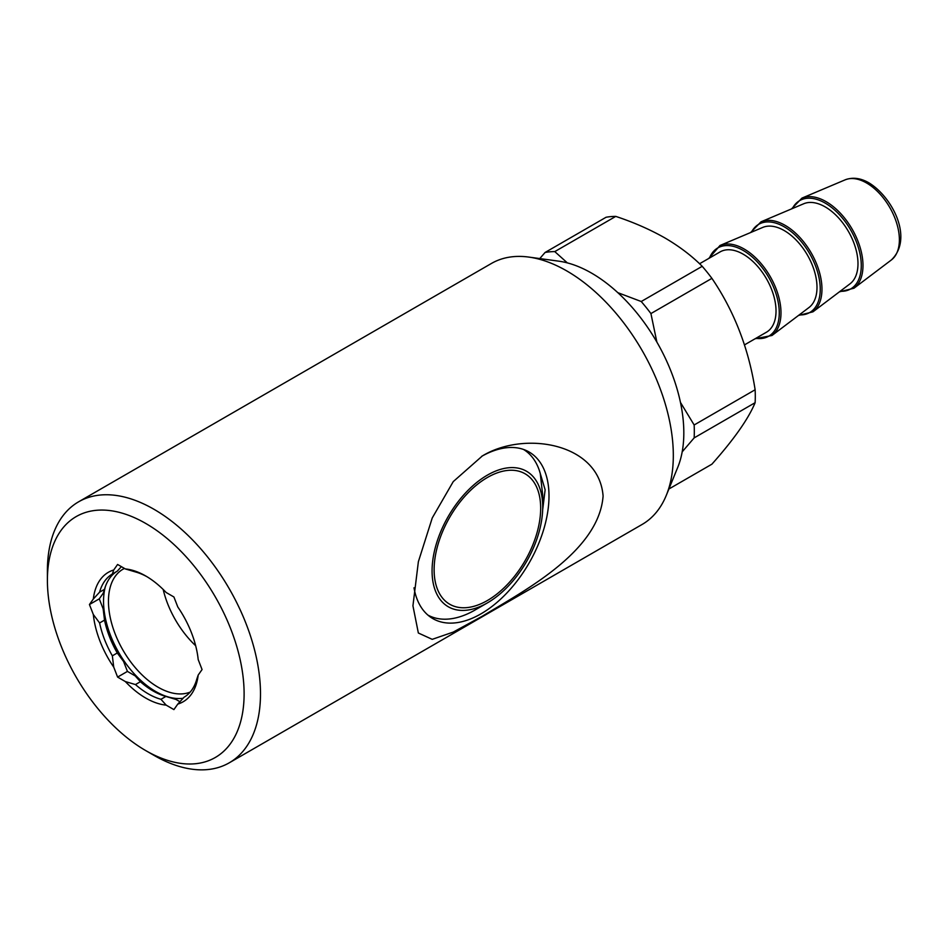 <?xml version="1.0" encoding="UTF-8"?>
<svg xmlns="http://www.w3.org/2000/svg" width="948" height="948" viewBox="0 0 948 948"><rect width="100%" height="100%" fill="white"/><g stroke="black" fill="none" stroke-linecap="round" stroke-linejoin="round"><path stroke-width="1.42" d="M539.768 258.579L545.088 252.464A136.192 78.637 60 0 1 554.781 251.599L567.331 262.88M545.088 252.464L606.08 217.258A136.192 78.637 60 0 1 615.762 216.393L554.781 251.599M617.812 292.659L641.227 301.511L702.219 266.305C691.803 255.865 679.361 246.409 664.904 237.936C650.032 229.499 633.643 222.318 615.762 216.393M699.565 263.757L720.065 251.919A46.369 26.769 60 0 1 743.244 254.218A46.369 26.769 60 0 1 773.532 295.077A46.369 26.769 60 0 1 766.422 332.227L744.476 344.894M720.03 245.473L762.761 227.413A46.369 26.769 60 0 1 784.221 230.565A46.369 26.769 60 0 1 814.036 269.907A46.369 26.769 60 0 1 809 307.507L771.992 335.485A52.104 30.075 60 0 0 777.656 293.228A52.104 30.075 60 0 0 744.144 249.016A52.104 30.075 60 0 0 720.03 245.473L708.749 258.46M761.007 221.82L803.738 203.749A46.369 26.769 60 0 1 825.198 206.901A46.369 26.769 60 0 1 855.025 246.243A46.369 26.769 60 0 1 849.977 283.855L812.969 311.821A52.104 30.075 60 0 0 818.634 269.564A52.104 30.075 60 0 0 785.122 225.351A52.104 30.075 60 0 0 761.007 221.82L750.603 232.544M482.331 455.964C523.687 430.676 598.982 442.55 603.094 496.053C598.852 551.985 523.32 591.197 482.331 616.2L453.203 632.103L432.217 639.343L418.352 633.003L412.937 605.808L418.376 561.69L432.264 517.928L453.251 481.608L482.331 455.964M47.4 580.247L47.4 570.791A150.685 86.991 60 0 1 78.613 501.812A150.685 86.991 60 0 1 153.943 509.266A150.685 86.991 60 0 1 252.381 642.057A150.685 86.991 60 0 1 229.286 762.796A150.685 86.991 60 0 1 153.943 755.331L145.755 750.603A139.095 80.307 60 0 1 47.4 580.247A139.095 80.307 60 0 1 145.755 523.462A139.095 80.307 60 0 1 244.11 693.817A139.095 80.307 60 0 1 145.755 750.603L153.943 755.331M78.613 501.812L491.431 263.461A150.685 86.991 60 0 1 528.759 257.074A150.685 86.991 60 0 1 566.774 270.927A150.685 86.991 60 0 1 666.302 495.33A150.685 86.991 60 0 1 642.116 524.457L229.286 762.796M481.643 456.355A96.21 55.541 -60 0 1 529.067 451.983A96.21 55.541 -60 0 1 543.82 529.067A96.21 55.541 -60 0 1 480.968 613.854A96.21 55.541 -60 0 1 432.869 618.617A96.21 55.541 -60 0 1 414.003 587.796M528.759 257.074L558.716 261.162A130.397 75.283 60 0 1 591.611 273.142A130.397 75.283 60 0 1 677.749 467.34L666.302 495.33M542.671 509.787L545.136 489.772L539.341 470.457M475.102 609.991L487.402 602.892A78.234 45.172 -60 0 1 487.391 602.892A78.234 45.172 -60 0 1 432.075 570.945A78.234 45.172 -60 0 1 487.391 475.126A78.234 45.172 -60 0 1 542.718 507.073A78.234 45.172 -60 0 1 487.402 602.892L475.102 609.991A95.63 55.209 -60 0 1 427.856 615.051M540.668 508.246A75.342 43.501 120 0 0 487.391 477.496A75.342 43.501 120 0 0 434.125 569.772A75.342 43.501 120 0 0 487.391 600.522A75.342 43.501 120 0 0 540.668 508.246M166.161 705.122L160.959 699.292A71.29 41.155 60 0 1 148.208 693.817A71.29 41.155 60 0 1 135.457 684.563L125.349 681.565A74.762 43.17 60 0 0 145.755 698.072A74.762 43.17 60 0 0 166.161 705.122L173.911 709.602L177.786 704.091A74.762 43.17 60 0 0 198.191 675.059L202.066 669.549L198.191 659.559A74.762 43.17 60 0 0 177.786 606.957L173.911 596.979L166.161 592.5A74.762 43.17 60 0 0 145.755 575.993A74.762 43.17 60 0 0 125.349 568.942L117.599 564.463L113.724 569.985A74.762 43.17 60 0 0 93.319 599.018L89.444 604.528L93.319 614.505A74.762 43.17 60 0 0 113.724 667.108L117.599 677.085L125.349 681.565M195.655 645.718A70.128 40.491 60 0 1 163.186 589.478M190.157 692.099A70.128 40.491 60 0 1 158.043 687.193A70.128 40.491 60 0 1 112.231 625.396A70.128 40.491 60 0 1 122.979 569.203A70.128 40.491 60 0 1 124.449 568.421M183.165 698.238A73.6 42.494 60 0 1 155.591 691.447A73.6 42.494 60 0 1 105.358 586.622M93.319 599.018L99.599 592.144L104.517 589.312L103.154 593.33L99.279 598.84L103.154 608.829L104.517 620.122L99.599 622.955L93.319 614.505M113.724 667.108L112.35 655.815L117.268 652.982L123.56 661.431A74.762 43.17 60 0 1 103.154 608.829M123.56 661.431L127.435 671.409L135.185 675.888L140.375 681.731L135.457 684.563M154.346 691.661A74.762 43.17 60 0 1 135.185 675.888M160.959 699.292L165.876 696.448L175.996 699.446L179.978 701.745M198.191 675.059L196.817 679.088A71.29 41.155 60 0 1 184.066 697.218L177.786 704.091M125.349 568.942L135.457 571.94A71.29 41.155 60 0 1 146.999 576.728M99.599 592.144A71.29 41.155 60 0 1 112.35 574.002L113.724 569.985M112.35 655.815A71.29 41.155 60 0 1 99.599 622.955M104.517 589.312A71.29 41.155 60 0 1 117.268 571.17L112.35 574.002M117.268 652.982A71.29 41.155 60 0 1 104.517 620.122M165.876 696.448A71.29 41.155 60 0 1 153.126 690.974A71.29 41.155 60 0 1 140.375 681.731M121.368 566.643L117.268 571.17M117.599 677.085L127.435 671.409M89.444 604.528L99.279 598.84M523.474 449.423A95.63 55.209 -60 0 1 540.265 473.455L542.718 495.389L542.718 507.073M668.885 489.014L711.912 464.176C734.048 439.279 748.446 418.779 755.129 402.687L694.149 437.893L682.193 451.852M680.463 402.414L694.149 424.977L755.129 389.758A136.192 78.637 60 0 1 755.129 402.687M694.149 424.977A136.192 78.637 60 0 1 694.149 437.893M702.219 266.305A136.192 78.637 60 0 1 711.912 278.357L650.92 313.575L656.869 342.062M641.227 301.511A136.192 78.637 60 0 1 650.92 313.575M755.129 389.758C748.588 348.307 734.179 311.169 711.912 278.357M709.495 258.022A50.943 29.412 60 0 1 743.244 250.473A50.943 29.412 60 0 1 778.687 305.137A50.943 29.412 60 0 1 755.864 338.329M751.468 232.177A50.943 29.412 60 0 1 784.221 226.821A50.943 29.412 60 0 1 819.416 279.873A50.943 29.412 60 0 1 799.223 314.902M792.374 208.56A51.002 29.447 60 0 1 825.198 203.109A51.002 29.447 60 0 1 860.452 256.28A51.002 29.447 60 0 1 840.141 291.285M801.961 198.108A52.164 30.111 60 0 1 826.099 201.651A52.164 30.111 60 0 1 859.646 245.911A52.164 30.111 60 0 1 853.982 288.216L891.381 259.953A46.369 26.769 60 0 0 896.417 222.342A46.369 26.769 60 0 0 866.591 183A46.369 26.769 60 0 0 845.13 179.847L801.961 198.108L791.521 208.916M845.13 179.847C852.69 177.003 860.677 178.034 869.079 182.928C892.637 197.397 913.647 238.588 891.381 259.953M839.395 291.854L853.982 288.216M798.477 315.459L812.969 311.821M755.118 338.756L771.992 335.485"/></g></svg>
